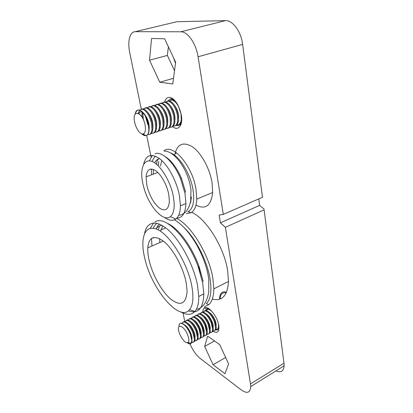 <?xml version="1.0" encoding="UTF-8"?>
<svg xmlns="http://www.w3.org/2000/svg" width="413" height="413" viewBox="0 0 413 413"><rect width="100%" height="100%" fill="white"/><g stroke="black" fill="none" stroke-linecap="round" stroke-linejoin="round"><path stroke-width="0.62" d="M202.829 312.042C202.845 310.065 203.33 308.707 204.285 307.979C207.295 305.3 215.24 313.333 217.935 322.052L218.751 325.238C219.458 331.866 217.475 333.843 212.798 331.174M208.653 308.521L206.634 308.831L205.586 310.478M164.575 102.166C165.608 98.356 167.606 96.823 170.569 97.561C173.357 98.526 175.923 101.247 178.266 105.728L181.255 114.7C183.289 125.273 178.313 131.582 172.593 126.61M173.966 99.698L172.665 99.105C170.76 98.568 169.278 99.218 168.215 101.046M206.629 303.343C210.831 298.826 211.941 290.442 209.954 278.192C206.959 260.479 195.612 238.43 184.074 227.573M176.48 218.467C190.569 224.579 209.019 254.238 212.829 278.042L213.841 288.852C213.743 296.364 212.096 301.593 208.906 304.551L204.327 306.792M188.385 310.844C198.152 314.205 203.299 308.563 203.831 293.906L202.7 283.05L198.292 267.159C187.817 237.336 164.384 214.528 154.839 222.086M187.827 211.843L188.338 211.585C193.201 208.477 194.74 201.043 192.943 189.278C190.305 173.388 179.273 155.809 170.399 152.877M163.832 150.946C172.412 142.821 192.313 165.448 195.984 189.015L196.789 199.061C196.443 206.206 194.497 210.785 190.951 212.793L186.294 213.583M176.872 218.069C182.453 217.981 185.473 213.134 185.933 203.532L185.014 193.423L180.564 178.653C173.914 162.33 162.097 151.122 155.19 153.667M144.478 257.072L145.071 259.54C152.061 289.544 179.433 322.439 189.577 309.678C193.098 305.295 193.826 297.36 191.766 285.868C187.59 263.489 170.812 236.035 158.127 229.865C145.371 223.345 139.852 237.072 144.478 257.072M144.633 233.288C146.873 221.327 156.785 219.267 169.103 230.759C181.395 242.137 193.955 266.153 197.559 285.59L198.756 296.472C198.818 303.436 197.543 308.434 194.931 311.454C191.467 315.119 186.779 315.289 180.873 311.975M142.841 183.594L144.168 188.731C149.367 206.82 163.409 222.421 170.347 216.644C174.116 213.407 175.102 206.588 173.305 196.18C170.388 180.724 159.826 163.925 151.669 161.333C143.461 158.499 139.702 169.33 142.841 183.594M143.6 164.379C145.99 154.627 151.602 152.929 160.425 159.294C168.602 166.047 176.821 181.679 179.438 195.664L180.424 205.798C180.269 212.396 178.731 216.804 175.814 219.024C172.68 221.146 168.876 220.599 164.4 217.383M174.73 155.355L174.869 154.044M219.571 299.234L219.628 297.463C220.206 292.807 222.499 291.067 226.5 292.249M190.574 202.669L191.436 197.037L191.131 197.161M190.667 200.935L190.945 201.214M195.989 205.147C205.498 209.985 211.053 205.777 212.664 192.525L212.029 182.567C209.727 168.308 201.038 152.624 192.293 146.692C182.82 141.318 176.934 144.183 174.642 155.293M203.253 294.201L203.717 294.552M212.313 299.095C222.127 301.567 227.522 295.682 228.497 281.449L227.666 270.716C224.218 247.31 206.056 218.42 191.678 212.344M168.731 194.291C166.929 185.034 161.328 174.787 155.995 170.884C150.224 167.322 146.914 169.309 146.073 176.852L146.832 185.246C149.356 195.468 153.574 203.093 159.49 208.106C165.381 211.828 168.69 209.51 169.407 201.162L168.731 194.291M186.139 282.44C183.279 267.691 173.486 249.586 164.317 241.827C154.457 234.558 148.948 236.561 147.782 247.831C147.617 251.357 148.03 255.358 149.021 259.834C152.211 274.196 161.323 290.964 170.399 298.857C180.564 306.756 186.129 304.154 187.099 291.046L186.139 282.44M264.103 209.866L283.994 363.187L264.103 209.866L225.384 227.32L250.469 383.914L283.994 363.187L284.134 365.82C283.628 371.302 280.897 373.001 275.93 370.91M176.258 125.34C178.509 126.156 180.213 125.366 181.364 122.955M215.648 329.75C217.259 330.261 218.374 329.77 218.993 328.289M173.429 57.552L175.494 63.256M158.757 161.421L158.298 165.845M161.782 160.497L160.425 166.103M159.284 226.613L158.375 230M162.846 225.87L160.44 231.234M159.64 238.606L159.81 242.57M223.314 214.399L262.472 197.28L242.637 44.408L198.059 56.767L223.314 214.399L219.138 215.08L220.403 222.819L225.384 227.32M198.059 56.767C196.123 43.582 187.631 31.44 180.827 31.786L135.273 31.662C132.594 31.765 130.704 33.752 129.599 37.619C128.526 41.79 128.567 46.777 129.718 52.575L141.277 109.047M141.902 112.078L142.015 112.635M142.821 116.564L143.538 120.069M146.672 135.381L151.081 156.935M183.042 313.064L184.787 321.567M189.975 343.807C192.701 350.198 196.061 355.046 200.062 358.339L241.28 389.939C247.129 393.997 250.273 392.877 250.706 386.578L250.469 383.914M151.545 38.486L149.527 60.2L159.795 82.244L172.779 83.973L175.628 62.244L164.637 38.76L151.545 38.486M207.687 336.167L204.667 346.419L213.077 364.746L224.971 373.77L228.611 363.925L219.721 344.618L207.687 336.167M180.827 31.786L225.462 20.65C232.71 20.144 241.171 31.677 242.637 44.408L262.472 197.28M264.165 209.117L259.632 205.395L258.77 198.896M225.462 20.65L176.805 21.729L174.601 22.256M162.025 225.384C159.547 225.606 157.57 226.799 156.093 228.957M153.44 237.49L153.383 238.151M159.599 158.633C157.477 159.036 155.856 160.456 154.746 162.898M153.331 169.397L153.404 174.121M151.963 246.003L151.473 238.409M153.254 228.224C154.188 226.03 155.464 224.393 157.079 223.319M167.823 223.572C178.261 228.229 191.978 246.633 199.004 266.323L203.211 281.516M153.646 222.974L150.306 228.312M151.648 174.776L151.277 169.005M152.273 161.56C153.006 159.17 154.106 157.384 155.567 156.207M164.859 156.346C171.189 160.156 176.733 167.518 181.493 178.431L185.638 192.205M152.361 155.36L149.361 160.864M214.507 340.957L204.667 346.419M225.648 357.488L213.077 364.746M168.39 46.777L167.368 55.414L149.527 60.2M173.527 78.253L159.795 82.244M167.368 55.414L174.518 70.7M220.403 222.819L259.632 205.395M135.252 114.034C136.388 104.979 146.223 112.543 148.396 124.55L148.84 130.477C148.546 133.476 147.586 135.196 145.954 135.624C144.71 135.872 143.337 135.299 141.835 133.9M145.908 135.598L144.705 135.49L142.227 133.993M135.51 113.725C136.13 110.906 137.441 109.662 139.449 109.997C143.538 111.644 146.594 116.471 148.613 124.478L149.057 130.405C148.773 133.311 147.859 135.015 146.31 135.521M145.066 124.932C145.949 130.116 145.304 133.131 143.13 133.977C140.239 134.013 137.668 131.024 135.407 125.015L134.669 122.3C131.535 109.001 142.449 111.293 145.066 124.932M138.629 113.523C139.264 112.222 140.193 111.691 141.411 111.928L142.95 112.661M143.822 113.394C147.766 118.072 149.527 123.425 149.103 129.45M139.62 110.039L142.392 109.078C146.501 110.715 149.558 115.532 151.556 123.518L151.979 129.434C151.535 133.285 150.11 134.989 147.704 134.555M141.38 109.032L143.239 108.82C147.353 110.452 150.409 115.258 152.402 123.244L152.82 129.155C152.49 132.274 151.452 133.998 149.707 134.339M147.725 112.315C151.55 116.91 153.269 122.155 152.877 128.056M143.383 108.851L146.161 107.912C150.296 109.528 153.352 114.324 155.329 122.289L155.727 128.195C155.257 132.021 153.827 133.729 151.421 133.327M143.352 119.651L142.779 112.543M145.133 107.865L147.002 107.648C151.143 109.264 154.194 114.055 156.166 122.016L156.558 127.916C156.212 131.024 155.164 132.749 153.404 133.1M151.597 111.247C155.309 115.754 156.986 120.895 156.625 126.662M147.121 107.674L149.904 106.75C154.064 108.351 157.121 113.121 159.072 121.066L159.444 126.961C158.959 130.766 157.518 132.48 155.112 132.103M148.2 124.571L145.877 117.173M148.866 106.709L150.74 106.492C154.901 108.087 157.957 112.857 159.903 120.797L160.275 126.688C159.914 129.78 158.845 131.51 157.079 131.871M155.448 110.194C159.041 114.613 160.672 119.641 160.347 125.273M150.833 106.508L153.626 105.594C157.807 107.179 160.858 111.933 162.789 119.853L163.14 125.733C162.639 129.517 161.184 131.236 158.778 130.89M156.14 128.443L155.861 128.149M152.567 105.558L154.452 105.336C158.638 106.915 161.695 111.665 163.62 119.584L163.961 125.464C163.584 128.551 162.505 130.276 160.729 130.647M159.279 109.151C162.748 113.482 164.338 118.392 164.044 123.89M154.519 105.351L157.317 104.448C161.519 106.017 164.575 110.751 166.485 118.65L166.811 124.519C166.289 128.283 164.828 130.002 162.417 129.687M159.79 127.307L159.459 126.956M156.248 104.417L158.138 104.19C162.35 105.754 165.401 110.488 167.306 118.381L167.626 124.246C167.234 127.328 166.14 129.052 164.353 129.434M163.083 108.123C166.434 112.357 167.977 117.153 167.714 122.506M158.184 104.2L160.987 103.307C165.21 104.861 168.267 109.574 170.156 117.452L170.455 123.306C169.919 127.054 168.442 128.779 166.036 128.489M159.903 103.281L161.803 103.054C166.031 104.603 169.087 109.311 170.972 117.189L171.266 123.038C170.858 126.11 169.753 127.839 167.952 128.226M166.862 107.106C170.089 111.247 171.591 115.919 171.364 121.128M161.824 103.059L164.632 102.176C168.876 103.709 171.932 108.407 173.801 116.265L174.074 122.109C173.522 125.831 172.04 127.56 169.629 127.297M163.533 102.156L165.443 101.923C169.691 103.457 172.748 108.149 174.611 116.001L174.88 121.84C174.456 124.902 173.341 126.631 171.529 127.028M170.626 106.105C173.723 110.142 175.174 114.69 174.988 119.749M165.107 102.295L168.251 101.051C172.52 102.574 175.577 107.246 177.42 115.082L177.673 120.916C177.1 124.618 175.608 126.352 173.197 126.11M167.141 101.035L169.056 100.803C173.331 102.316 176.387 106.988 178.225 114.819L178.473 120.648C178.034 123.704 176.903 125.433 175.081 125.836M174.363 105.114C177.332 109.047 178.736 113.467 178.586 118.371M168.695 101.159L171.844 99.936C176.134 101.438 179.19 106.095 181.013 113.911L181.245 119.729C180.657 123.415 179.159 125.149 176.743 124.932M181.586 121.499C180.946 123.327 179.954 124.38 178.612 124.654M170.719 99.925L172.644 99.688L174.998 100.767M172.262 100.034L173.119 99.27M147.802 124.618L145.433 116.316M142.036 117.178L142.046 112.14M141.695 116.647L142.392 112.31M139.062 113.797L139.243 112.594M138.319 113.363L139.537 110.142M178.999 326.347C178.788 319.548 186.79 324.845 190.321 334.153L191.813 340.622L191.111 343.296C190.279 344.21 189.035 344.081 187.378 342.914M180.305 323.369L181.39 323.142C184.508 323.957 187.502 327.478 190.362 333.714L191.993 340.524C191.942 342.862 191.152 343.946 189.613 343.776L187.631 342.873M187.657 334.974C189.009 338.572 189.231 341.055 188.323 342.418C185.773 343.564 182.892 340.761 179.681 334.003L178.963 331.897C176.155 322.806 183.961 325.294 187.657 334.974M184.394 324.747C186.738 326.125 188.829 328.882 190.661 333.023C191.709 335.619 192.133 337.751 191.926 339.409M181.854 323.224L183.79 321.887C187.022 322.739 190.068 326.368 192.923 332.759L194.399 339.218C194.368 341.081 193.836 342.16 192.799 342.449L191.715 342.423M183.155 321.933L184.482 321.526C187.585 322.3 190.563 325.754 193.413 331.892L195.091 338.841C195.06 340.694 194.533 341.768 193.506 342.072M187.559 323.162C189.866 324.535 191.916 327.225 193.712 331.236C194.771 333.828 195.21 335.965 195.024 337.653M184.926 321.598L186.872 320.276C190.125 321.118 193.176 324.721 196.025 331.097L197.481 337.545C197.445 339.445 196.882 340.529 195.798 340.797L194.791 340.771M191.968 338.061L191.647 337.726M186.227 320.328L187.559 319.92C190.641 320.653 193.604 324.04 196.449 330.08L198.168 337.168C198.132 339.016 197.595 340.095 196.567 340.405M190.708 321.588C192.969 322.951 194.982 325.578 196.743 329.46C197.817 332.042 198.271 334.189 198.101 335.908M187.977 319.987L189.934 318.681C193.212 319.502 196.268 323.085 199.107 329.44L200.548 335.877C200.496 337.813 199.907 338.908 198.772 339.156L197.848 339.125M195.065 336.523L194.802 336.249M189.278 318.738L190.62 318.325C193.676 319.022 196.624 322.336 199.464 328.278L201.229 335.506C201.183 337.349 200.641 338.428 199.608 338.748M193.842 320.023C196.061 321.381 198.034 323.937 199.758 327.695C200.847 330.266 201.312 332.424 201.157 334.169M191.012 318.382L192.979 317.091C196.278 317.891 199.34 321.459 202.174 327.798L203.594 334.22C203.532 336.197 202.912 337.297 201.73 337.519L200.888 337.488M192.313 317.153L193.661 316.74C196.696 317.396 199.629 320.643 202.458 326.482L204.275 333.854C204.218 335.692 203.671 336.771 202.628 337.101M196.955 318.469C199.133 319.817 201.064 322.305 202.752 325.94C203.852 328.5 204.337 330.663 204.198 332.434M194.033 316.786L196.01 315.511C199.324 316.296 202.396 319.843 205.22 326.162L206.624 332.573C206.552 334.592 205.896 335.697 204.667 335.888L203.908 335.862M195.328 315.578L196.686 315.16C199.696 315.78 202.613 318.96 205.437 324.695L207.3 332.207C207.238 334.04 206.681 335.124 205.638 335.464M200.057 316.926C202.184 318.263 204.074 320.684 205.726 324.19C206.841 326.74 207.341 328.913 207.218 330.715M197.032 315.202L199.02 313.942C202.355 314.706 205.437 318.237 208.25 324.535L209.639 330.937C209.551 332.992 208.864 334.102 207.579 334.272L206.913 334.241M198.328 314.014L199.691 313.591C202.68 314.174 205.576 317.282 208.389 322.914L210.31 330.576C210.238 332.403 209.675 333.487 208.627 333.833M203.144 315.393C205.22 316.714 207.068 319.068 208.684 322.45C209.814 324.985 210.325 327.168 210.222 328.996M200.021 313.627L202.014 312.383C205.369 313.126 208.457 316.642 211.265 322.92L212.633 329.311C212.535 331.407 211.817 332.522 210.475 332.656L209.902 332.63M201.312 312.455L202.68 312.032C205.643 312.579 208.524 315.615 211.327 321.144L213.299 328.949C213.222 330.772 212.654 331.861 211.595 332.212M206.211 313.87C208.24 315.176 210.041 317.458 211.621 320.715C212.767 323.245 213.299 325.434 213.211 327.287M202.989 312.063L204.993 310.829C208.369 311.557 211.456 315.052 214.259 321.314L215.612 327.695C215.498 329.827 214.745 330.947 213.356 331.056L212.871 331.03M205.958 324.726L205.684 324.267M204.28 310.912L205.653 310.483C208.586 310.994 211.451 313.957 214.244 319.378L214.925 320.958L216.273 327.333C216.19 329.156 215.612 330.245 214.554 330.601M209.267 312.357C211.239 313.648 212.994 315.857 214.538 318.991C215.7 321.505 216.247 323.704 216.18 325.589M218.332 323.384L218.57 326.084C218.446 328.258 217.661 329.383 216.211 329.455L215.823 329.435M205.942 310.509L207.951 309.285C209.215 309.352 210.656 310.194 212.267 311.805M209.21 323.709L208.555 322.651M218.988 327.282L217.491 329.001M207.228 309.373L209.468 309.089M212.375 322.563L211.404 321.025M215.483 321.35L214.337 319.579M220.103 299.048L220.16 298.036C220.666 293.808 222.679 292.099 226.21 292.905M215.756 322.264L215.132 321.49M212.721 323.647L211.993 322.708M209.659 325.021L208.797 323.849M206.567 326.378L205.504 324.85M203.444 327.71L202.525 326.358M200.279 329.011L199.608 327.999M197.068 330.255L196.665 329.636M176.805 21.729L135.273 31.662M206.634 308.831L204.285 307.979M172.665 99.105L170.569 97.561M206.459 303.7L208.906 304.551M188.338 211.585L190.951 212.793M189.577 309.678L194.931 311.454M170.347 216.644L175.814 219.024M174.957 153.626L176.743 152.98M180.424 205.798L185.933 203.532M198.756 296.472L203.831 293.906M196.789 199.061L212.664 192.525M213.841 288.852L228.497 281.449M146.073 176.852L157.838 172.469M147.782 247.831L163.341 241.027M160.776 230.041L165.773 227.909M250.706 386.578L284.134 365.82M181.493 178.431L180.564 178.653M199.004 266.323L198.292 267.159M158.458 158.953C157.255 160.182 156.666 161.989 156.692 164.369M178.788 215.028C180.512 215.483 182.871 214.388 185.865 211.745C188.338 208.741 189.944 205.106 190.672 200.847L190.976 189.98C188.333 168.881 174.059 150.879 164.519 151.112M202.375 278.424L198.705 266.674M159.614 224.176C158.014 225.157 156.925 226.783 156.346 229.055M196.392 309.306C199.35 309.141 202.138 307.2 204.755 303.498C206.923 299.864 208.266 295.775 208.792 291.227L208.746 279.358C207.398 268.398 203.279 256.726 196.392 244.341C189.309 232.405 181.988 224.233 174.42 219.814M143.13 133.977L145.954 135.624M151.979 129.434L152.82 129.155M155.727 128.195L156.558 127.916M159.444 126.961L160.275 126.688M163.14 125.733L163.961 125.464M166.811 124.519L167.626 124.246M170.455 123.306L171.266 123.038M174.074 122.109L174.88 121.84M177.673 120.916L178.473 120.648M181.245 119.729L181.689 119.584M142.284 112.553L142.624 112.444M138.82 113.637L139.093 113.549M188.323 342.418L191.111 343.296M191.864 341.892L192.799 342.449M190.661 333.023L190.362 333.714M194.399 339.218L195.091 338.841M194.936 340.281L195.798 340.797M193.712 331.236L193.413 331.892M197.481 337.545L198.168 337.168M197.992 338.681L198.772 339.156M196.743 329.46L196.449 330.08M200.548 335.877L201.229 335.506M201.028 337.085L201.73 337.519M199.758 327.695L199.464 328.278M203.594 334.22L204.275 333.854M204.043 335.506L204.667 335.888M202.752 325.94L202.458 326.482M206.624 332.573L207.3 332.207M207.037 333.931L207.579 334.272M205.726 324.19L205.437 324.695M209.639 330.937L210.31 330.576M210.011 332.362L210.475 332.656M208.684 322.45L208.389 322.914M212.633 329.311L213.299 328.949M212.969 330.808L213.356 331.056M211.621 320.715L211.327 321.144M215.612 327.695L216.273 327.333M215.906 329.259L216.211 329.455M214.538 318.991L214.244 319.378M218.57 326.084L218.859 325.929"/></g></svg>
